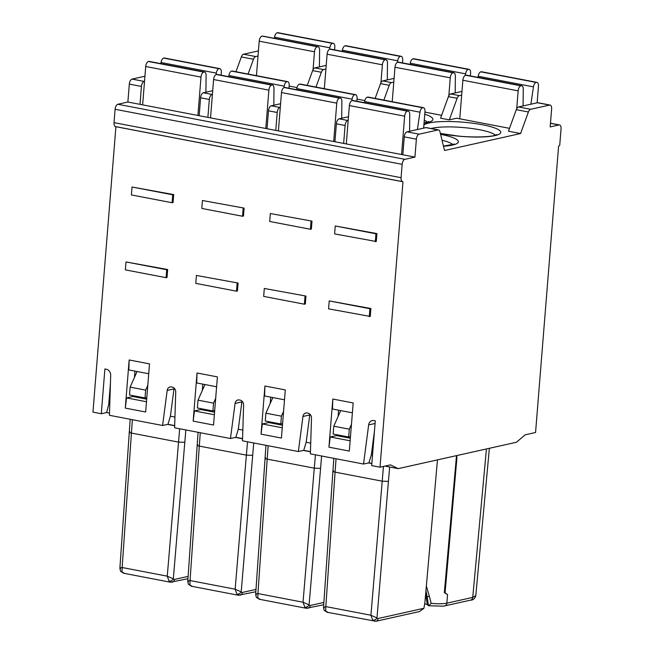 <?xml version="1.0" encoding="UTF-8"?>
<svg xmlns="http://www.w3.org/2000/svg" width="654" height="654" viewBox="0 0 654 654"><rect width="100%" height="100%" fill="white"/><g stroke="black" fill="none" stroke-linecap="round" stroke-linejoin="round"><path stroke-width="0.98" d="M375.061 423.481L368.652 424.912A5.714 4.823 -102.6 0 1 372.224 420.579A5.714 4.823 -102.6 0 1 373.916 420.563L375.282 420.824L371.676 465.599L380.015 467.201L402.978 181.771L115.922 126.704L92.95 412.134L101.296 413.729L104.893 368.954L106.259 369.216A5.714 4.823 -102.6 0 1 110.673 375.429L109.439 415.298L162.584 425.492L167.964 424.291L174.683 425.582M368.652 424.912L363.526 464.038L310.38 453.843L311.492 418.102A4.57 3.859 -102.6 0 0 307.96 413.14L307.159 412.985A4.57 3.859 -102.6 0 0 305.802 413.001A4.57 3.859 -102.6 0 0 302.949 416.467L298.355 451.538L303.734 450.336L310.454 451.62M242.83 430.103L238.301 429.228L241.874 401.924L235.064 403.444A4.57 3.859 -102.6 0 1 237.917 399.978A4.57 3.859 -102.6 0 1 239.274 399.962L240.067 400.117A4.57 3.859 -102.6 0 1 243.607 405.079L242.495 440.821L298.355 451.538M235.064 403.444L230.47 438.515L235.849 437.313L242.569 438.597M174.945 417.08L170.408 416.206L173.989 388.901L167.179 390.422A4.57 3.859 -102.6 0 1 170.032 386.955A4.57 3.859 -102.6 0 1 171.389 386.939L172.182 387.094A4.57 3.859 -102.6 0 1 175.722 392.057L174.61 427.798L230.47 438.515M167.179 390.422L162.584 425.492M376.279 241.506L376.917 233.584L335.249 225.982L334.611 233.911L376.279 241.506M332.812 399.038L353.185 402.946L349.31 451.08L328.946 447.173L332.812 399.038L332.485 409.003L352.383 412.821M264.927 386.015L261.052 434.15L281.424 438.057L285.291 389.923L264.927 386.015L264.592 395.981L284.498 399.798M270.331 213.531L311.999 221.126L311.361 229.055L310.405 229.268L269.693 221.461L270.331 213.531L311.999 221.126M264.306 288.463L305.974 296.066L305.336 303.987L304.38 304.2L263.668 296.393L264.306 288.463L305.974 296.066M197.042 372.993L193.167 421.127L213.531 425.035L217.406 376.9L197.042 372.993L196.707 382.958L216.613 386.776M202.446 200.508L244.114 208.103L243.476 216.033L242.52 216.245L201.808 208.438L202.446 200.508L244.114 208.103M196.421 275.44L238.089 283.043L237.451 290.965L236.495 291.177L195.783 283.37L196.421 275.44L238.089 283.043M167.661 269.53L167.023 277.459L166.075 277.672L125.364 269.865L126.001 261.935L167.661 269.53L166.713 269.742L166.075 277.672M173.694 194.598L173.057 202.527L172.1 202.74L131.389 194.933L132.026 187.003L173.694 194.598L172.738 194.81L172.1 202.74M125.282 408.104L145.646 412.012L149.521 363.877L129.157 359.97L125.282 408.104L126.574 397.918L146.471 401.736M370.246 316.446L370.883 308.516L329.215 300.922L328.578 308.843L370.246 316.446M369.289 316.659L369.927 308.729L370.883 308.516M369.927 308.729L329.215 300.922M375.322 241.718L375.96 233.797L376.917 233.584M375.96 233.797L335.249 225.982M350.135 440.804L330.229 436.986L328.946 447.173M350.34 438.221L336.565 435.58L336.63 434.706M338.102 416.492L338.608 410.181M336.565 435.58L330.229 436.986M340.718 410.581L333.793 426.204L333.164 434.043L348.68 437.019L350.47 436.619M333.793 426.204L349.31 429.179L351.46 424.332M349.31 429.179L348.68 437.019M261.052 434.15L262.344 423.964L268.68 422.558L268.745 421.683M270.208 403.469L270.723 397.158M268.68 422.558L282.454 425.198M262.344 423.964L282.25 427.781M283.574 411.309L281.424 416.165L265.908 413.181L265.279 421.021L280.795 423.996L282.585 423.596M272.824 397.558L265.908 413.181M281.424 416.165L280.795 423.996M311.042 221.338L310.405 229.268M305.017 296.278L304.38 304.2M193.167 421.127L194.459 410.941L200.786 409.535L200.86 408.66M202.323 390.446L202.83 384.135M200.786 409.535L214.569 412.175M194.459 410.941L214.365 414.759M215.689 398.286L213.539 403.142L198.023 400.158L197.394 407.998L212.91 410.974L214.7 410.573M204.939 384.536L198.023 400.158M213.539 403.142L212.91 410.974M243.157 208.324L242.52 216.245M237.132 283.256L236.495 291.177M126.001 261.935L166.713 269.742M132.026 187.003L172.738 194.81M126.574 397.918L132.901 396.512L132.975 395.637M134.438 377.423L134.945 371.112M129.157 359.97L128.822 369.935L148.728 373.753M132.901 396.512L146.684 399.153M147.804 385.263L145.654 390.119L145.025 397.951L146.815 397.55M145.025 397.951L129.508 394.975L130.138 387.135L145.654 390.119M137.054 371.513L130.138 387.135M402.978 181.771L402.504 181.624A4.57 2.297 -79.1 0 1 401.082 177.7L402.153 164.342A4.57 2.297 -79.1 0 1 404.908 159.331L414.938 157.091L402.815 154.769L404.262 136.858A4.57 2.297 100.9 0 1 407.009 131.846L425.934 127.62A4.57 2.297 100.9 0 1 426.441 127.612L438.564 129.942A4.57 2.297 -79.1 0 1 439.946 131.724L444.532 150.494L520.584 133.53L508.46 131.201L516.284 109.668A4.57 2.297 100.9 0 1 518.54 106.97L530.656 109.292L549.589 105.073A4.57 2.297 -79.1 0 1 550.088 105.057A4.57 2.297 -79.1 0 1 551.616 109.014L550.178 126.925L559.015 124.955L550.472 123.312M402.815 154.769L127.873 102.024L117.843 104.264A4.57 2.297 100.9 0 0 115.088 109.275L114.017 122.633A4.57 2.297 100.9 0 0 115.439 126.565L115.922 126.704M334.93 141.746L336.369 123.835A4.57 2.297 100.9 0 1 339.124 118.824L348.476 116.739M343.661 143.422L345.099 125.511A4.57 2.297 -79.1 0 1 347.846 120.5L348.181 120.426M275.775 130.399L277.214 112.488A4.57 2.297 -79.1 0 1 279.961 107.477L280.296 107.403M267.045 128.724L268.483 110.812A4.57 2.297 100.9 0 1 271.23 105.801L280.591 103.716M509.499 128.339L456.672 118.21L449.298 119.854L440.575 118.178L448.399 96.645A4.57 2.297 100.9 0 1 450.647 93.947L459.378 95.615A4.57 2.297 -79.1 0 0 457.13 98.321L448.399 96.645M296.998 87.579L289.158 86.075M364.883 100.602L357.043 99.097M441.614 115.317L424.928 112.12M449.298 119.854L457.13 98.321M461.977 91.421L450.647 93.947M383.857 100.095L389.244 85.298A4.57 2.297 -79.1 0 1 391.493 82.6L382.762 80.924A4.57 2.297 100.9 0 0 380.514 83.622L375.134 98.427M393.79 82.085L391.493 82.6M384.953 466.098L398.204 468.64L516.48 442.251L525.129 434.828L535.561 432.498L558.598 146.169L559.718 145.392L561.05 128.895A4.57 2.297 100.9 0 0 559.522 124.939A4.57 2.297 100.9 0 0 559.015 124.955M167.522 424.389L174.675 425.762M235.407 437.412L242.56 438.785M303.301 450.434L310.446 451.808M368.472 462.934L371.84 463.58M398.204 468.64L390.446 464.871L380.015 467.201M363.526 464.038L368.905 462.836L371.856 463.4M101.296 413.729L106.667 412.535L109.504 413.075M310.715 443.126L306.186 442.251L303.734 450.336M306.186 442.251L309.759 414.947A4.57 3.859 77.4 0 1 309.922 414.178M368.905 462.836L371.358 454.751L374.456 431.092M371.358 454.751L372.527 454.98M414.938 157.091L416.377 139.179A4.57 2.297 -79.1 0 1 419.132 134.168L438.057 129.95A4.57 2.297 -79.1 0 1 438.564 129.942M520.584 133.53L528.407 111.989A4.57 2.297 -79.1 0 1 530.656 109.292M401.572 154.532L404.654 116.175A4.57 2.297 -79.1 0 1 407.409 111.164L407.704 111.098A4.57 2.297 -79.1 0 1 408.202 111.09A4.57 2.297 -79.1 0 1 409.756 114.466L409.584 131.274M417.391 129.533L419.958 112.186A4.57 2.297 -79.1 0 1 422.639 107.763L422.934 107.697A4.57 2.297 -79.1 0 1 423.44 107.689A4.57 2.297 -79.1 0 1 424.969 111.646L423.637 128.135M408.202 111.09L352.923 100.487A4.57 2.297 100.9 0 0 352.424 100.495L352.13 100.561A4.57 2.297 100.9 0 0 349.375 105.572L346.293 143.921M423.44 107.689L368.161 97.086A4.57 2.297 100.9 0 0 367.654 97.094L367.36 97.16A4.57 2.297 100.9 0 0 364.679 101.583L364.515 102.711M550.088 105.057L537.964 102.735A4.57 2.297 100.9 0 0 537.465 102.743L518.54 106.97M461.675 95.108L459.378 95.615M530.885 104.215L533.451 86.868A4.57 2.297 -79.1 0 1 536.141 82.445L536.435 82.379A4.57 2.297 -79.1 0 1 536.934 82.371L481.655 71.768A4.57 2.297 100.9 0 0 481.156 71.776L480.862 71.842A4.57 2.297 100.9 0 0 478.18 76.265L478.009 77.393M516.717 108.703L518.148 90.857A4.57 2.297 -79.1 0 1 520.903 85.846L521.197 85.78A4.57 2.297 -79.1 0 1 521.696 85.772L466.416 75.169A4.57 2.297 100.9 0 0 465.918 75.177L465.623 75.243A4.57 2.297 100.9 0 0 462.869 80.254L459.77 118.799M536.934 82.371A4.57 2.297 -79.1 0 1 538.463 86.328L537.13 102.817M521.696 85.772A4.57 2.297 -79.1 0 1 523.249 89.148L523.077 105.956M248.087 74.049L253.466 59.252L241.342 56.923A4.57 2.297 100.9 0 1 243.599 54.225L258.428 50.914M241.342 56.923L235.963 71.727M127.873 102.024L129.32 84.113A4.57 2.297 100.9 0 1 132.067 79.101L144.935 76.232M253.466 59.252A4.57 2.297 -79.1 0 1 255.722 56.555L258.019 56.04M326.199 65.375L314.876 67.902A4.57 2.297 100.9 0 0 312.628 70.599L307.249 85.404M315.972 87.072L321.359 72.275A4.57 2.297 -79.1 0 1 323.607 69.577L314.876 67.902M325.905 69.062L323.607 69.577M394.084 78.398L382.762 80.924M402.48 62.898L402.684 60.282A4.57 2.297 -79.1 0 0 401.155 56.326L345.876 45.723A4.57 2.297 100.9 0 0 345.377 45.731L345.083 45.796A4.57 2.297 100.9 0 0 342.402 50.219L342.238 51.347M397.46 62.31L397.681 60.822A4.57 2.297 -79.1 0 1 400.362 56.399L400.657 56.334A4.57 2.297 -79.1 0 1 401.155 56.326M380.939 82.657L382.377 64.811A4.57 2.297 -79.1 0 1 385.124 59.8L385.419 59.735A4.57 2.297 -79.1 0 1 385.925 59.727L330.646 49.124A4.57 2.297 100.9 0 0 330.139 49.132L329.845 49.197A4.57 2.297 100.9 0 0 327.098 54.208L324.327 88.674M385.925 59.727A4.57 2.297 -79.1 0 1 387.479 63.103L387.299 79.911M317.239 46.777L317.533 46.712A4.57 2.297 -79.1 0 1 318.032 46.704L262.753 36.101A4.57 2.297 100.9 0 0 262.254 36.109L317.239 46.777A4.57 2.297 -79.1 0 0 314.492 51.789L313.053 69.635M318.032 46.704A4.57 2.297 -79.1 0 1 319.593 50.08L319.414 66.888M329.575 49.287L329.796 47.799A4.57 2.297 -79.1 0 1 332.477 43.377L332.772 43.311A4.57 2.297 -79.1 0 1 333.27 43.303A4.57 2.297 -79.1 0 1 334.799 47.26L334.586 49.876M261.96 36.174A4.57 2.297 100.9 0 0 259.213 41.186L256.442 75.651M333.27 43.303L277.991 32.7A4.57 2.297 100.9 0 0 277.492 32.708L277.198 32.774A4.57 2.297 100.9 0 0 274.517 37.196L274.353 38.324M139.997 104.354L141.436 86.442A4.57 2.297 -79.1 0 1 144.191 81.431L144.526 81.358M199.159 115.701L200.598 97.789A4.57 2.297 100.9 0 1 203.345 92.778L212.705 90.693M207.882 117.377L209.329 99.465A4.57 2.297 -79.1 0 1 212.076 94.454L212.411 94.38M283.967 87.628L284.188 86.14A4.57 2.297 -79.1 0 1 286.869 81.717L287.163 81.652A4.57 2.297 -79.1 0 1 287.662 81.644A4.57 2.297 -79.1 0 1 289.191 85.6L288.978 88.216M287.662 81.644L232.383 71.041A4.57 2.297 100.9 0 0 231.884 71.049L231.59 71.114A4.57 2.297 100.9 0 0 228.908 75.537L228.745 76.665M271.925 85.053L216.646 74.45A4.57 2.297 100.9 0 1 217.144 74.442L272.424 85.045A4.57 2.297 -79.1 0 0 271.925 85.053L271.631 85.118A4.57 2.297 -79.1 0 0 268.884 90.129L265.794 128.486M272.424 85.045A4.57 2.297 -79.1 0 1 273.985 88.421L273.805 105.229M210.514 117.883L213.605 79.526A4.57 2.297 100.9 0 1 216.351 74.515L271.631 85.118M216.082 74.605L216.302 73.117A4.57 2.297 -79.1 0 1 218.984 68.695L219.278 68.629A4.57 2.297 -79.1 0 1 219.777 68.621L164.497 58.018A4.57 2.297 100.9 0 0 163.999 58.026L163.704 58.092A4.57 2.297 100.9 0 0 161.023 62.514L160.851 63.642M197.909 115.464L200.999 77.107A4.57 2.297 -79.1 0 1 203.746 72.095L204.04 72.03A4.57 2.297 -79.1 0 1 204.538 72.022L149.259 61.419A4.57 2.297 100.9 0 0 148.76 61.427L148.466 61.492A4.57 2.297 100.9 0 0 145.719 66.504L142.629 104.861M219.777 68.621A4.57 2.297 -79.1 0 1 221.305 72.578L221.093 75.194M204.538 72.022A4.57 2.297 -79.1 0 1 206.092 75.398L205.92 92.206M110.428 383.269L108.736 404.376L106.667 412.535M109.774 404.573L108.736 404.376M170.408 416.206L167.964 424.291M173.989 388.901A4.57 3.859 77.4 0 1 174.152 388.133M238.301 429.228L235.849 437.313M241.874 401.924A4.57 3.859 77.4 0 1 242.037 401.155M172.313 582.191A3.425 2.894 -102.6 0 0 174.43 579.444A3.425 1.717 -78.6 0 1 173.318 578.872L167.261 576.174L169.026 581.071A3.425 2.6 -31 0 0 173.318 578.872L185.85 429.956M120.475 571.032A3.425 2.583 -31.6 0 0 120.491 571.056A3.425 2.583 -31.6 0 0 122.028 572.054L122.159 567.517C119.895 567.885 119.339 568.293 120.5 568.743M130.187 419.271L119.886 568.277L120.491 571.065L123.516 573.223L170.514 582.232M240.198 595.214A3.425 2.894 -102.6 0 0 242.315 592.467A3.425 1.717 -78.6 0 1 241.203 591.895L235.146 589.197L236.912 594.094L239.143 595.238M188.36 584.055A3.425 2.583 -31.6 0 0 188.377 584.079A3.425 2.583 -31.6 0 0 189.913 585.077L190.052 580.539C187.78 580.907 187.224 581.316 188.385 581.766M255.837 591.731L238.391 595.254L191.401 586.237L188.377 584.087L187.772 581.316M308.091 608.236A3.425 2.894 -102.6 0 0 310.2 605.49A3.425 1.717 -78.6 0 1 309.097 604.917L303.031 602.22L304.797 607.116L307.028 608.261M256.245 597.077A3.425 2.583 -31.6 0 0 256.262 597.102A3.425 2.583 -31.6 0 0 257.799 598.099L257.938 593.562C255.665 593.93 255.109 594.339 256.278 594.788M265.965 445.317L255.657 594.322L256.27 597.11L259.286 599.26L306.276 608.277L323.722 604.754M383.448 466.433L370.924 615.242L376.982 617.94A3.425 1.717 -78.6 0 0 378.094 618.512L423.923 608.285L424.912 602.498L437.461 459.885M327.924 612.267L325.684 611.122L325.823 606.585L335.077 472.139C332.861 471.681 332.363 471.264 333.581 470.888M332.911 471.272L323.517 607.68L324.155 610.133A3.425 2.583 148.4 0 0 325.684 611.122M324.163 607.811C322.945 607.868 323.501 607.46 325.823 606.585L370.924 615.242L372.69 620.139L374.914 621.284M423.923 608.285L419.549 611.539L375.927 621.267L327.172 612.283L324.155 610.133M424.789 603.822A6.859 1.259 -175.4 0 1 427.405 604.754L428.811 605.702L431.182 603.331L429.425 596.505L427.136 596.628L428.476 605.669M426.359 586.049L429.425 596.505M456.5 455.634L444.336 592.679L447.549 594.568L446.854 603.176C443.085 603.92 437.861 603.969 431.182 603.331M456.656 457.506L456.884 455.544M447.549 594.568L445.063 592.818L456.958 457.571M486.429 448.955L472.752 597.396L475.793 595.59M444.336 592.679L445.063 592.818M470.365 75.921L470.578 73.305A4.57 2.297 -79.1 0 0 469.049 69.349L413.769 58.746A4.57 2.297 100.9 0 0 413.263 58.754L412.968 58.819A4.57 2.297 100.9 0 0 410.287 63.242L410.123 64.37M465.346 75.333L465.566 73.845A4.57 2.297 -79.1 0 1 468.248 69.422L468.542 69.357A4.57 2.297 -79.1 0 1 469.049 69.349M448.832 95.68L450.263 77.834A4.57 2.297 -79.1 0 1 453.018 72.823L453.312 72.758A4.57 2.297 -79.1 0 1 453.811 72.749L398.531 62.146A4.57 2.297 100.9 0 0 398.033 62.155L397.738 62.22A4.57 2.297 100.9 0 0 394.983 67.231L392.212 101.697M453.811 72.749A4.57 2.297 -79.1 0 1 455.364 76.126L455.192 92.933M351.852 100.651L352.073 99.163A4.57 2.297 -79.1 0 1 354.754 94.74L355.048 94.675A4.57 2.297 -79.1 0 1 355.547 94.666A4.57 2.297 -79.1 0 1 357.076 98.623L356.871 101.239M355.547 94.666L300.268 84.064A4.57 2.297 100.9 0 0 299.769 84.072L299.475 84.137A4.57 2.297 100.9 0 0 296.793 88.56L296.63 89.688M339.81 98.075L284.531 87.472A4.57 2.297 100.9 0 1 285.038 87.464L340.317 98.067A4.57 2.297 -79.1 0 0 339.81 98.075L339.516 98.141A4.57 2.297 -79.1 0 0 336.769 103.152L333.687 141.509M340.317 98.067A4.57 2.297 -79.1 0 1 341.87 101.444L341.69 118.251M278.408 130.906L281.49 92.549A4.57 2.297 100.9 0 1 284.237 87.538L339.516 98.141M115.439 126.565L402.504 181.624M114.017 122.633L401.082 177.7M115.088 109.275L402.153 164.342M117.843 104.264L404.908 159.331M345.099 125.511L336.369 123.835M277.214 112.488L268.483 110.812M279.961 107.477L271.23 105.801M443.502 146.243A38.848 7.153 4.6 0 0 440.583 134.332M424.037 123.148A38.848 7.153 4.6 0 0 426.531 114.826A38.848 7.153 4.6 0 0 424.757 114.229M440.395 133.539A38.848 7.153 4.6 0 0 457.612 136.057A38.848 7.153 4.6 0 0 500.531 133.089A38.848 7.153 4.6 0 0 466.515 122.494A38.848 7.153 4.6 0 0 423.882 125.11M423.71 127.293A38.848 7.153 4.6 0 0 424.348 127.98M495.291 135.198A34.278 6.311 4.6 0 0 465.623 127.775A34.278 6.311 4.6 0 0 431.215 128.527M452.879 144.665A34.278 6.311 4.6 0 0 442.039 140.258M427.405 122.175A34.278 6.311 4.6 0 0 424.274 120.23M309.759 414.947L302.949 416.467M416.377 139.179L404.262 136.858M339.124 118.824L347.846 120.5M404.654 116.175L349.375 105.572M422.934 107.697L367.654 97.094M367.36 97.16L422.639 107.763M419.958 112.186L364.679 101.583M407.704 111.098L352.424 100.495M352.13 100.561L407.409 111.164M438.057 129.95L425.934 127.62M407.009 131.846L419.132 134.168M528.407 111.989L516.284 109.668M549.589 105.073L537.465 102.743M518.148 90.857L462.869 80.254M465.623 75.243L520.903 85.846M521.197 85.78L465.918 75.177M533.451 86.868L478.18 76.265M480.862 71.842L536.141 82.445M536.435 82.379L481.156 71.776M389.244 85.298L380.514 83.622M400.657 56.334L345.377 45.731M345.083 45.796L400.362 56.399M397.681 60.822L342.402 50.219M382.377 64.811L327.098 54.208M329.845 49.197L385.124 59.8M385.419 59.735L330.139 49.132M321.359 72.275L312.628 70.599M314.492 51.789L259.213 41.186M332.772 43.311L277.492 32.708M277.198 32.774L332.477 43.377M329.796 47.799L274.517 37.196M317.533 46.712L262.254 36.109M243.599 54.225L255.722 56.555M209.329 99.465L200.598 97.789M212.076 94.454L203.345 92.778M287.163 81.652L231.884 71.049M231.59 71.114L286.869 81.717M284.188 86.14L228.908 75.537M268.884 90.129L213.605 79.526M200.999 77.107L145.719 66.504M148.466 61.492L203.746 72.095M204.04 72.03L148.76 61.427M216.302 73.117L161.023 62.514M163.704 58.092L218.984 68.695M219.278 68.629L163.999 58.026M141.436 86.442L129.32 84.113M132.067 79.101L144.191 81.431M304.797 607.116A3.425 2.6 -31 0 0 309.097 604.917L321.621 455.993M310.2 605.49L323.877 602.44M236.912 594.094A3.425 2.6 -31 0 0 241.203 591.895L253.736 442.971M242.315 592.467L255.992 589.418M174.43 579.444L188.107 576.395M179.67 428.762L167.261 576.174L122.159 567.517L131.413 433.071C129.198 432.613 128.699 432.196 129.925 431.82M184.763 442.333L178.493 442.104L131.413 433.071L132.394 419.696M169.026 581.071L171.25 582.215M122.028 572.054L124.268 573.206M200.279 432.719L199.298 446.093L246.378 455.127L235.146 589.197L190.052 580.539L199.298 446.093C197.083 445.636 196.592 445.219 197.81 444.843M247.555 441.785L246.378 455.127L252.648 455.356M189.913 585.077L192.153 586.221M268.165 445.742L267.192 459.116L314.272 468.15L303.031 602.22L257.938 593.562L267.192 459.116C264.976 458.658 264.478 458.241 265.696 457.865M315.441 454.808L314.272 468.15L320.534 468.378M257.799 598.099L260.039 599.244M336.05 458.765L335.077 472.139L382.157 481.172L388.419 481.401L389.686 467.005M372.69 620.139A3.425 2.6 149 0 0 376.982 617.94L388.419 481.401M378.094 618.512A3.425 2.894 77.4 0 1 375.976 621.259M428.95 556.562L426.424 585.346M444.687 605.931A3.425 2.894 77.4 0 0 446.854 603.176L472.752 597.396A3.425 2.894 -102.6 0 1 470.594 600.151L443.355 606.168L428.599 605.759M425.648 594.143L427.405 604.754M425.958 590.619L427.136 596.628M468.542 69.357L413.263 58.754M412.968 58.819L468.248 69.422M465.566 73.845L410.287 63.242M450.263 77.834L394.983 67.231M397.738 62.22L453.018 72.823M453.312 72.758L398.033 62.155M355.048 94.675L299.769 84.072M299.475 84.137L354.754 94.74M352.073 99.163L296.793 88.56M336.769 103.152L281.49 92.549M440.363 133.424L457.702 135.991C474.698 137.831 491.751 136.661 494.645 135.386L496.754 134.601M454.342 144.06L443.469 146.12M428.869 121.579L424.054 122.936M559.522 124.939L550.48 123.205M170.498 582.232L187.951 578.708M198.08 432.294L187.772 581.3M333.851 458.34L332.911 471.264M489.372 448.301L475.793 595.712C474.82 598.688 473.079 600.168 470.594 600.151"/></g></svg>
